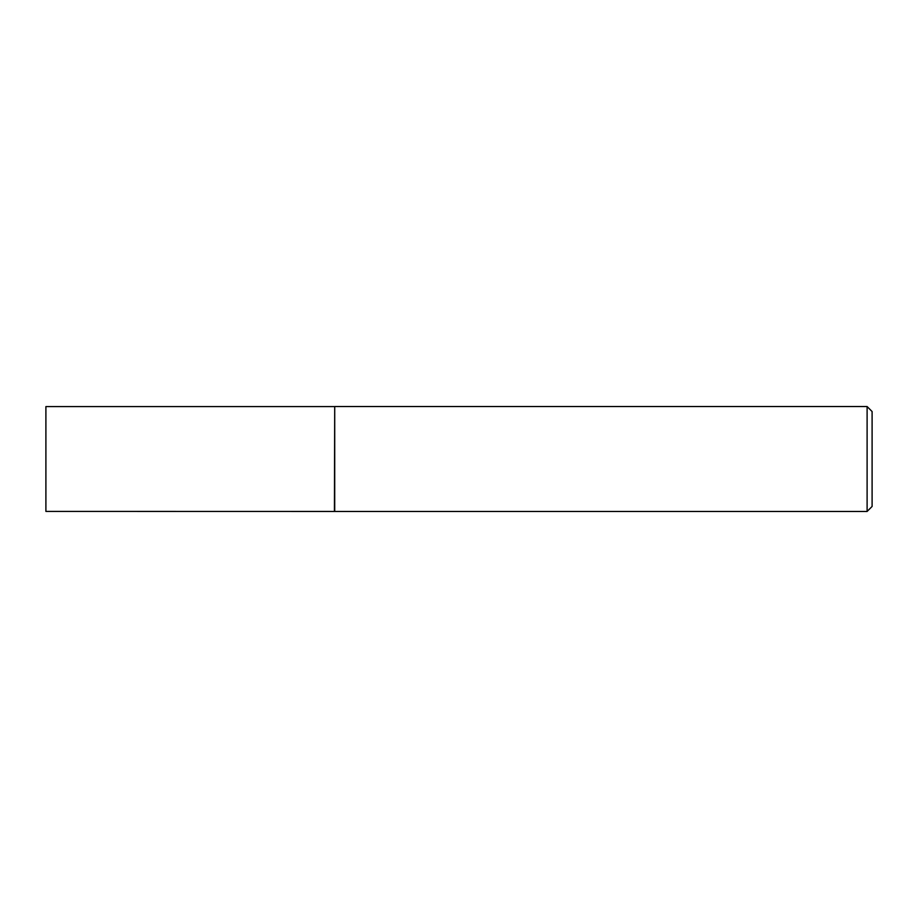 <?xml version="1.0" encoding="UTF-8"?>
<svg xmlns="http://www.w3.org/2000/svg" width="918" height="918" viewBox="0 0 918 918"><rect width="100%" height="100%" fill="white"/><g stroke="black" fill="none" stroke-linecap="round" stroke-linejoin="round"><path stroke-width="1.38" d="M334.416 511.406L334.714 406.548L334.714 511.452L45.9 511.406L45.9 406.594L334.416 406.594M867.108 406.548L872.1 411.539L872.1 506.461L867.108 511.452L867.108 406.548L334.714 406.548M867.108 511.452L334.714 511.452"/></g></svg>
